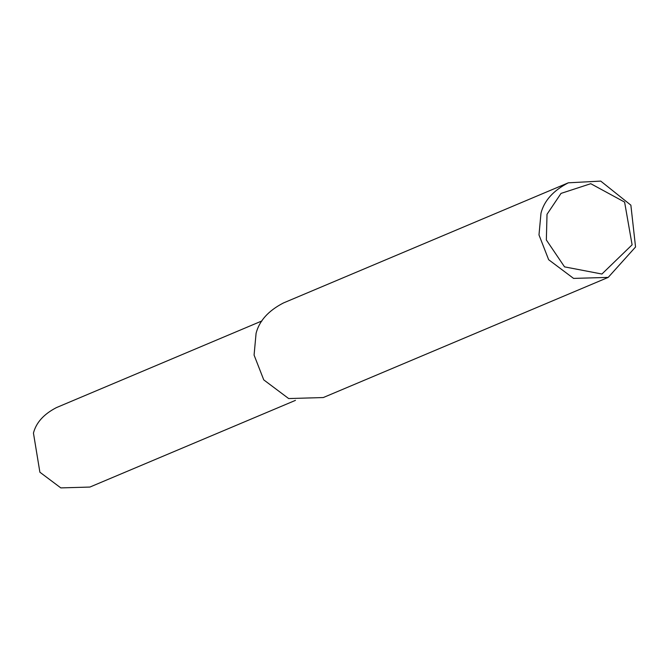 <?xml version="1.0" encoding="UTF-8"?>
<svg xmlns="http://www.w3.org/2000/svg" width="669" height="669" viewBox="0 0 669 669"><rect width="100%" height="100%" fill="white"/><g stroke="black" fill="none" stroke-linecap="round" stroke-linejoin="round"><path stroke-width="1" d="M540.995 213.143C544.198 200.692 553.305 190.581 568.316 182.813L600.729 181.098L630.867 205.157L635.55 246.995L608.205 277.392L573.576 278.404L548.664 259.723L538.988 234.928L540.995 213.143M547.016 214.289L561.032 193.4L590.76 183.699L624.603 202.088L632.105 244.821L601.916 274.031L564.536 266.864L546.347 239.97L547.016 214.289M608.205 277.392L323.294 397.545L288.665 398.557L263.753 379.875L254.078 355.08L256.085 333.296C259.288 320.844 268.394 310.734 283.405 302.973L568.316 182.813M295.43 400.38L89.905 487.057L60.82 487.902L39.889 472.214L33.45 433.086C36.143 422.624 43.794 414.136 56.405 407.613L261.93 320.936"/></g></svg>
